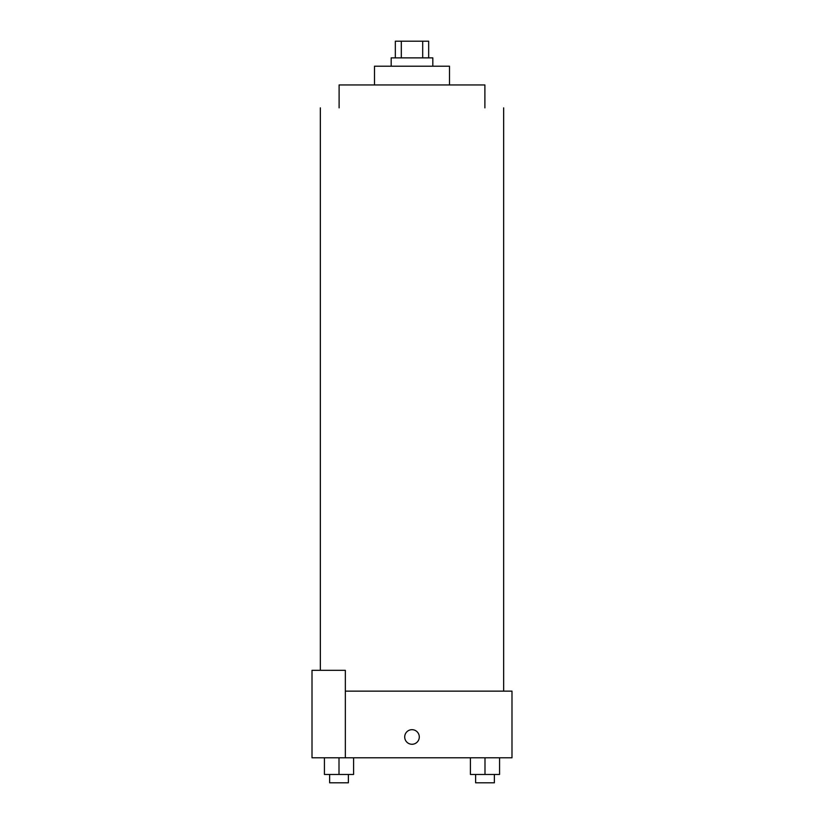 <?xml version="1.0" encoding="UTF-8"?>
<svg xmlns="http://www.w3.org/2000/svg" width="824" height="824" viewBox="0 0 824 824"><rect width="100%" height="100%" fill="white"/><g stroke="black" fill="none" stroke-linecap="round" stroke-linejoin="round"><path stroke-width="1.24" d="M401.309 57.865L401.309 41.2L395.335 41.2L395.335 57.865M401.309 41.2L428.665 41.2L428.665 57.865M422.691 57.865L422.691 41.2M391.173 66.198L391.173 57.865L432.827 57.865L432.827 66.198M374.508 84.944L374.508 66.198L449.492 66.198L449.492 84.944M339.107 107.862L339.107 84.944L484.893 84.944L484.893 107.862M345.338 691.14L511.992 691.14L511.992 757.802L312.008 757.802L312.008 670.314L345.338 670.314L345.338 757.802M404.708 736.975A7.292 7.292 0 0 1 415.646 730.661A7.292 7.292 0 0 1 415.646 743.289A7.292 7.292 0 0 1 404.708 736.975M470.411 757.802L470.411 774.467L499.571 774.467L499.571 757.802L499.571 774.467M484.996 774.467L484.996 757.802M494.359 774.467L494.359 782.8L475.623 782.8L475.623 774.467M324.429 757.802L324.429 774.467L353.589 774.467L353.589 757.802L353.589 774.467M339.004 774.467L339.004 757.802M348.377 774.467L348.377 782.8L329.641 782.8L329.641 774.467M503.66 691.14L503.66 107.862M320.34 670.314L320.34 107.862"/></g></svg>
